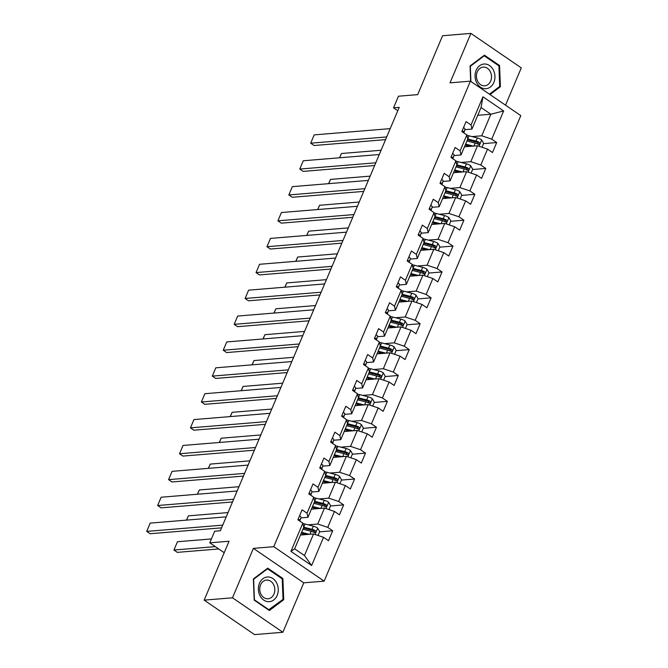 <?xml version="1.0" encoding="UTF-8"?>
<svg xmlns="http://www.w3.org/2000/svg" width="668" height="668" viewBox="0 0 668 668"><rect width="100%" height="100%" fill="white"/><g stroke="black" fill="none" stroke-linecap="round" stroke-linejoin="round"><path stroke-width="1" d="M505.526 105.177L521.282 67.869L470.907 33.4L442.583 35.73L417.7 94.631L398.445 96.209L393.536 107.824L397.777 110.729M324.147 581.152L520.798 115.622L470.414 81.162L273.771 546.691L324.147 581.152L303.756 582.83L253.381 548.361L232.497 597.802L282.873 632.27L303.756 582.83M282.873 632.27L254.55 634.6L204.166 600.131L229.049 541.239L209.785 542.825L224.206 552.695M232.497 597.802L204.166 600.131M477.77 115.305L490.863 114.228L481.06 107.523L471.95 129.091L471.032 124.991L466.064 121.593L461.855 131.546L466.832 134.944L460.102 150.876L455.133 147.478L450.925 157.431L455.893 160.829L449.172 176.753L444.195 173.354L439.995 183.308L444.963 186.706L438.233 202.638L433.265 199.239L429.065 209.193L434.033 212.591L427.303 228.514L422.335 225.116L418.126 235.069L423.094 238.468L416.373 254.399L411.404 251.001L407.196 260.954L412.164 264.353L405.434 280.276L400.466 276.878L396.266 286.831L401.234 290.229L394.504 306.161L389.536 302.763L385.327 312.716L390.304 316.114L383.574 332.038L378.606 328.639L374.397 338.592L379.366 341.991L372.644 357.923L367.667 354.524L363.467 364.477L368.435 367.876L361.705 383.799L356.737 380.401L352.529 390.354L357.505 393.761L350.775 409.684L345.807 406.286L341.599 416.239L346.567 419.638L339.845 435.561L334.868 432.163L330.668 442.116L335.637 445.523L328.906 461.446L323.938 458.048L319.738 468.001L324.706 471.399L317.976 487.323L313.008 483.924L308.8 493.877L313.776 497.284L307.046 513.208L302.078 509.809L297.87 519.762L302.838 523.161L290.922 551.367L311.622 565.52L304.449 555.534L313.559 533.966L300.466 535.043M471.032 124.991L482.947 96.793L503.639 110.946L491.731 139.153L496.7 142.551L483.54 143.637M311.622 565.52L323.537 537.322L328.506 540.721L332.714 530.768L327.738 527.369L334.468 511.438L339.436 514.836L343.644 504.883L338.676 501.484L345.398 485.561L350.374 488.959L354.574 479.006L349.606 475.608L356.336 459.676L361.304 463.074L365.505 453.121L360.536 449.723L367.266 433.799L372.235 437.198L376.443 427.244L371.475 423.846L378.197 407.914L383.165 411.313L387.373 401.359L382.405 397.961L389.135 382.038L394.103 385.436L398.303 375.483L393.335 372.076L400.065 356.153L405.033 359.551L409.242 349.598L404.265 346.199L410.995 330.276L415.964 333.674L420.172 323.721L415.204 320.314L421.925 304.391L426.902 307.789L431.102 297.836L426.134 294.438L432.864 278.514L437.832 281.913L442.032 271.959L437.064 268.553L443.794 252.629L448.762 256.028L452.971 246.074L448.003 242.676L454.724 226.753L459.693 230.151L463.901 220.198L458.933 216.791L465.663 200.868L470.631 204.266L474.831 194.313L469.863 190.914L476.593 174.983L481.561 178.389L485.77 168.436L480.793 165.029L487.523 149.106L492.491 152.504L496.7 142.551M209.785 542.825L214.695 531.21L220.356 530.743L399.205 107.356L393.536 107.824M466.832 134.944L467.742 139.044L461.012 154.976L453.99 155.552M464.452 146.826L477.545 145.749L470.815 161.681L461.137 162.474M461.012 154.976L460.102 150.876M487.523 149.106L477.545 145.749M480.793 165.029L470.815 161.681M455.893 160.829L456.812 164.929L450.082 180.853L443.051 181.429M453.522 172.711L466.615 171.634L459.885 187.558L450.207 188.359M450.082 180.853L449.172 176.753M476.593 174.983L466.615 171.634M469.863 190.914L459.885 187.558M444.963 186.706L445.873 190.806L439.152 206.738L432.121 207.314M442.592 198.588L455.685 197.511L448.954 213.443L439.277 214.236M439.152 206.738L438.233 202.638M465.663 200.868L455.685 197.511M458.933 216.791L448.954 213.443M434.033 212.591L434.943 216.691L428.213 232.614L421.191 233.19M431.653 224.473L444.746 223.396L438.024 239.319L428.347 240.121M428.213 232.614L427.303 228.514M454.724 226.753L444.746 223.396M448.003 242.676L438.024 239.319M423.094 238.468L424.013 242.567L417.283 258.499L410.261 259.075M420.723 250.35L433.816 249.273L427.086 265.204L417.408 265.998M417.283 258.499L416.373 254.399M443.794 252.629L433.816 249.273M437.064 268.553L427.086 265.204M412.164 264.353L413.083 268.452L406.353 284.376L399.322 284.952M409.793 276.235L422.886 275.158L416.156 291.081L406.478 291.883M406.353 284.376L405.434 280.276M432.864 278.514L422.886 275.158M426.134 294.438L416.156 291.081M401.234 290.229L402.144 294.329L395.423 310.261L388.392 310.837M398.863 302.12L411.947 301.043L405.226 316.966L395.548 317.759M395.423 310.261L394.504 306.161M421.925 304.391L411.947 301.043M415.204 320.314L405.226 316.966M390.304 316.114L391.214 320.214L384.484 336.138L377.462 336.714M387.924 327.996L401.017 326.919L394.287 342.843L384.609 343.644M384.484 336.138L383.574 332.038M410.995 330.276L401.017 326.919M404.265 346.199L394.287 342.843M379.366 341.991L380.284 346.091L373.554 362.023L366.523 362.599M376.994 353.881L390.087 352.804L383.357 368.728L373.679 369.521M373.554 362.023L372.644 357.923M400.065 356.153L390.087 352.804M393.335 372.076L383.357 368.728M368.435 367.876L369.346 371.976L362.624 387.899L355.593 388.484M366.064 379.758L379.157 378.681L372.427 394.604L362.749 395.406M362.624 387.899L361.705 383.799M389.135 382.038L379.157 378.681M382.405 397.961L372.427 394.604M357.505 393.761L358.415 397.852L351.685 413.784L344.663 414.36M355.125 405.643L368.218 404.566L361.497 420.489L351.819 421.283M351.685 413.784L350.775 409.684M378.197 407.914L368.218 404.566M371.475 423.846L361.497 420.489M346.567 419.638L347.485 423.737L340.755 439.661L333.733 440.245M344.195 431.52L357.288 430.442L350.558 446.366L340.88 447.168M340.755 439.661L339.845 435.561M367.266 433.799L357.288 430.442M360.536 449.723L350.558 446.366M335.637 445.523L336.555 449.614L329.825 465.546L322.794 466.122M333.265 457.405L346.358 456.327L339.628 472.251L329.95 473.044M329.825 465.546L328.906 461.446M356.336 459.676L346.358 456.327M349.606 475.608L339.628 472.251M324.706 471.399L325.617 475.499L318.895 491.423L311.864 492.007M322.335 483.281L335.419 482.204L328.698 498.136L319.02 498.929M318.895 491.423L317.976 487.323M345.398 485.561L335.419 482.204M338.676 501.484L328.698 498.136M313.776 497.284L314.686 501.376L307.956 517.308L300.934 517.884M311.397 509.166L324.489 508.089L317.759 524.013L308.082 524.806M307.956 517.308L307.046 513.208M334.468 511.438L324.489 508.089M327.738 527.369L317.759 524.013M302.838 523.161L303.756 527.261L294.646 548.829L290.922 551.367M323.537 537.322L313.559 533.966M253.381 548.361L273.771 546.691M470.907 33.4L450.023 82.84L470.414 81.162M294.646 548.829L304.449 555.534M471.95 129.091L464.92 129.667M472.076 136.598L481.753 135.796L490.863 114.228L503.639 110.946M481.06 107.523L482.947 96.793M491.731 139.153L481.753 135.796M332.714 530.768L319.554 531.845M343.644 504.883L330.485 505.968M354.574 479.006L341.415 480.083M365.505 453.121L352.353 454.207M376.443 427.244L363.283 428.322M387.373 401.359L374.214 402.445M398.303 375.483L385.152 376.56M409.242 349.598L396.082 350.683M420.172 323.721L407.012 324.798M431.102 297.836L417.943 298.922M442.032 271.959L428.881 273.037M452.971 246.074L439.811 247.16M463.901 220.198L450.741 221.275M474.831 194.313L461.68 195.398M485.77 168.436L472.61 169.513M283.716 599.697L282.898 578.505L267.726 568.126L253.372 578.939L254.199 600.14L269.371 610.519L283.716 599.697L282.481 599.806M490.011 94.564L500.407 86.723L499.58 65.531L484.409 55.152L470.063 65.965L470.656 81.329M281.829 578.588L282.898 578.505M498.52 65.614L499.58 65.531M499.171 86.832L500.407 86.723M222.72 525.148L146.718 531.402L150.116 533.724L221.584 527.845M299.581 515.704A5.052 1.645 22.9 0 1 300.992 517.708L300.015 520.581A14.571 4.751 22.9 0 1 299.974 520.689A14.571 4.751 22.9 0 1 299.924 520.789M226.227 516.848L150.216 523.102L146.718 531.402L150.216 523.102M299.623 520.965L299.665 520.856A5.052 1.645 -157.1 0 0 298.947 519.437L297.886 519.771M318.026 535.469L319.663 531.578L317.642 528.062A5.052 1.645 -157.1 0 0 313.342 526.15L305.059 524.038A14.571 4.751 -157.1 0 0 302.93 523.57M215.338 546.624L173.947 550.031L177.446 541.731L211.43 538.934M309.317 534.316L301.61 532.346M177.446 541.731L173.947 550.031L177.346 552.361L218.745 548.954M306.637 534.534L302.228 533.415A12.099 3.941 -157.1 0 0 301.251 533.181M303.422 528.037A12.099 3.941 22.9 0 1 304.399 528.271L312.682 530.384A2.572 0.835 22.9 0 1 313.517 530.659L314.277 531.878M300.667 534.567A6.956 2.263 22.9 0 1 301.076 534.993M302.938 529.19L311.171 531.294A5.052 1.645 22.9 0 1 314.311 532.513C315.822 532.555 316.106 531.887 315.154 530.526A5.052 1.645 -157.1 0 0 312.006 529.306L303.74 527.194L305.059 524.038M314.311 532.513L314.92 532.646M276.686 583.03A12.383 9.937 85.3 0 0 262.933 578.705A12.383 9.937 85.3 0 0 259.952 595.656A12.383 9.937 85.3 0 0 273.705 599.973A12.383 9.937 85.3 0 0 276.686 583.03M273.621 584.65A9.377 7.523 85.3 0 0 266.515 580.083A9.377 7.523 85.3 0 0 260.946 594.203A9.377 7.523 85.3 0 0 268.052 598.77A9.377 7.523 85.3 0 0 273.621 584.65M269.12 609.884L254.416 599.822L253.623 579.281L267.517 568.802L282.222 578.855L283.023 599.396L268.503 609.934M266.741 568.86L267.517 568.802M476.159 70.315A12.383 9.937 85.3 0 0 480.451 87.149A12.383 9.937 85.3 0 0 493.861 82.423A12.383 9.937 85.3 0 0 489.56 65.581A12.383 9.937 85.3 0 0 476.159 70.315M477.278 71.868A9.377 7.523 85.3 0 0 477.754 81.446A9.377 7.523 85.3 0 0 484.743 85.796A9.377 7.523 85.3 0 0 490.679 81.037A9.377 7.523 85.3 0 0 490.203 71.459A9.377 7.523 85.3 0 0 483.206 67.109A9.377 7.523 85.3 0 0 477.278 71.868M470.898 81.488L470.305 66.307L484.208 55.828L498.912 65.882L499.706 86.422L489.435 94.171M483.423 55.887L484.208 55.828M233.658 499.263L157.648 505.517L161.046 507.847L232.514 501.969M310.511 489.828A5.052 1.645 22.9 0 1 311.923 491.823L310.946 494.704A14.571 4.751 22.9 0 1 310.904 494.804A14.571 4.751 22.9 0 1 310.862 494.905M237.157 490.972L161.147 497.226L157.648 505.517L161.147 497.226M310.562 495.08L310.595 494.98A5.052 1.645 -157.1 0 0 309.885 493.56L308.816 493.894M244.588 473.387L168.578 479.641L171.985 481.962L243.444 476.084M321.45 463.943A5.052 1.645 22.9 0 1 322.861 465.947L321.876 468.819A14.571 4.751 22.9 0 1 321.842 468.928A14.571 4.751 22.9 0 1 321.792 469.028M248.095 465.087L172.085 471.341L168.578 479.641L172.085 471.341M321.492 469.203L321.525 469.095A5.052 1.645 -157.1 0 0 320.815 467.675L319.755 468.009M328.957 509.584L330.602 505.701L328.572 502.177A5.052 1.645 -157.1 0 0 324.272 500.274L315.997 498.153A14.571 4.751 -157.1 0 0 313.86 497.685M186.581 520.113L188.384 515.855L228.022 512.59M320.256 508.431L312.541 506.461M317.567 508.657L313.158 507.53A12.099 3.941 -157.1 0 0 312.19 507.296M314.361 502.152A12.099 3.941 22.9 0 1 315.338 502.386L323.613 504.499A2.572 0.835 22.9 0 1 324.456 504.774L325.216 506.002M311.597 508.69A6.956 2.263 22.9 0 1 312.006 509.116M313.868 503.313L322.101 505.417A5.052 1.645 22.9 0 1 325.241 506.636C326.761 506.67 327.036 506.01 326.084 504.641A5.052 1.645 -157.1 0 0 322.945 503.421L314.67 501.309L315.997 498.153M325.241 506.636L325.85 506.77M186.472 520.121L188.384 515.855M339.887 483.707L341.532 479.816L339.511 476.292A5.052 1.645 -157.1 0 0 335.202 474.389L326.928 472.276A14.571 4.751 -157.1 0 0 324.798 471.808M197.519 494.228L199.314 489.97L238.96 486.713M331.186 482.555L323.471 480.584M328.497 482.772L324.097 481.645A12.099 3.941 -157.1 0 0 323.12 481.419M325.291 476.276A12.099 3.941 22.9 0 1 326.268 476.509L334.543 478.622A2.572 0.835 22.9 0 1 335.386 478.898L336.146 480.117M322.535 482.805A6.956 2.263 22.9 0 1 322.945 483.231M324.807 477.428L333.031 479.532A5.052 1.645 22.9 0 1 336.179 480.751C337.691 480.793 337.975 480.125 337.014 478.764A5.052 1.645 -157.1 0 0 333.875 477.545L325.6 475.432M336.179 480.751L336.781 480.885M197.402 494.236L199.314 489.97M255.518 447.502L179.508 453.756L182.915 456.085L254.374 450.207M332.38 438.066A5.052 1.645 22.9 0 1 333.791 440.062L332.814 442.942A14.571 4.751 22.9 0 1 332.773 443.043A14.571 4.751 22.9 0 1 332.722 443.143M259.025 439.21L183.015 445.464L179.508 453.756L183.015 445.464M332.422 443.318L332.455 443.218A5.052 1.645 -157.1 0 0 331.745 441.798L330.685 442.132M266.449 421.617L190.447 427.871L193.845 430.2L265.313 424.322M343.31 412.181A5.052 1.645 22.9 0 1 344.721 414.185L343.744 417.057A14.571 4.751 22.9 0 1 343.703 417.166A14.571 4.751 22.9 0 1 343.661 417.266M269.955 413.325L193.945 419.579L190.447 427.871L193.945 419.579M343.352 417.442L343.394 417.333A5.052 1.645 -157.1 0 0 342.676 415.913L341.615 416.248M277.387 395.74L201.377 401.994L204.784 404.324L276.243 398.445M354.249 386.304A5.052 1.645 22.9 0 1 355.652 388.3L354.675 391.181A14.571 4.751 22.9 0 1 354.633 391.281A14.571 4.751 22.9 0 1 354.591 391.381M280.886 387.448L204.884 393.702L201.377 401.994L204.884 393.702M354.291 391.557L354.324 391.456A5.052 1.645 -157.1 0 0 353.614 390.037L352.545 390.371M350.825 457.822L352.462 453.939L350.441 450.416A5.052 1.645 -157.1 0 0 346.141 448.512L337.858 446.391A14.571 4.751 -157.1 0 0 335.728 445.923M208.449 468.351L210.245 464.093L249.89 460.828M342.116 456.67L334.401 454.699M339.436 456.895L335.027 455.768A12.099 3.941 -157.1 0 0 334.05 455.534M336.221 450.391A12.099 3.941 22.9 0 1 337.198 450.624L345.481 452.737A2.572 0.835 22.9 0 1 346.316 453.013L347.076 454.24M333.466 456.929A6.956 2.263 22.9 0 1 333.875 457.355M335.737 451.551L343.962 453.655A5.052 1.645 22.9 0 1 347.109 454.875C348.621 454.908 348.905 454.248 347.953 452.879A5.052 1.645 -157.1 0 0 344.805 451.66L336.538 449.547M347.109 454.875L347.711 455.008M208.341 468.36L210.245 464.093M361.755 431.945L363.4 428.054L361.371 424.531A5.052 1.645 -157.1 0 0 357.071 422.627L348.788 420.514A14.571 4.751 -157.1 0 0 346.659 420.047M219.38 442.466L221.183 438.208L260.821 434.951M353.055 430.793L345.339 428.823M350.366 431.01L345.957 429.883A12.099 3.941 -157.1 0 0 344.98 429.658M347.16 424.514A12.099 3.941 22.9 0 1 348.128 424.748L356.411 426.86A2.572 0.835 22.9 0 1 357.255 427.136L358.006 428.355M344.396 431.044A6.956 2.263 22.9 0 1 344.805 431.47M346.667 425.666L354.9 427.77A5.052 1.645 22.9 0 1 358.04 428.99C359.559 429.031 359.835 428.363 358.883 427.002A5.052 1.645 -157.1 0 0 355.735 425.783L347.469 423.671M358.04 428.99L358.649 429.123M219.271 442.475L221.183 438.208M372.686 406.06L374.33 402.178L372.31 398.654A5.052 1.645 -157.1 0 0 368.001 396.75L359.726 394.629A14.571 4.751 -157.1 0 0 357.597 394.162M230.31 416.59L232.113 412.331L271.759 409.066M363.985 404.908L356.269 402.938M361.296 405.134L356.896 404.006A12.099 3.941 -157.1 0 0 355.919 403.773M358.09 398.629A12.099 3.941 22.9 0 1 359.067 398.863L367.342 400.975A2.572 0.835 22.9 0 1 368.185 401.251L368.945 402.478M355.326 405.167A6.956 2.263 22.9 0 1 355.735 405.593M357.597 399.79L365.83 401.894A5.052 1.645 22.9 0 1 368.97 403.113C370.489 403.146 370.765 402.487 369.813 401.117A5.052 1.645 -157.1 0 0 366.674 399.898L358.399 397.786M368.97 403.113L369.579 403.247M230.201 416.598L232.113 412.331M288.317 369.855L212.307 376.109L215.714 378.439L287.173 372.56M365.179 360.419A5.052 1.645 22.9 0 1 366.59 362.423L365.605 365.296A14.571 4.751 22.9 0 1 365.571 365.404A14.571 4.751 22.9 0 1 365.521 365.505M291.824 361.563L215.814 367.817L212.307 376.109L215.814 367.817M365.221 365.68L365.254 365.571A5.052 1.645 -157.1 0 0 364.544 364.152L363.484 364.486M383.616 380.184L385.261 376.293L383.24 372.769A5.052 1.645 -157.1 0 0 378.94 370.865L370.656 368.753A14.571 4.751 -157.1 0 0 368.527 368.285M241.248 390.705L243.043 386.446L282.689 383.181M374.915 379.032L367.2 377.061M372.235 379.249L367.826 378.121A12.099 3.941 -157.1 0 0 366.849 377.896M369.02 372.752A12.099 3.941 22.9 0 1 369.997 372.978L378.28 375.099A2.572 0.835 22.9 0 1 379.115 375.374L379.875 376.593M366.264 379.282A6.956 2.263 22.9 0 1 366.674 379.708M368.536 373.905L376.76 376.009A5.052 1.645 22.9 0 1 379.908 377.228C381.42 377.27 381.704 376.602 380.743 375.241A5.052 1.645 -157.1 0 0 377.604 374.022L369.337 371.909L370.656 368.753M379.908 377.228L380.51 377.362M241.14 390.713L243.043 386.446M299.247 343.978L223.246 350.232L226.644 352.562L298.112 346.684M376.109 334.543A5.052 1.645 22.9 0 1 377.52 336.538L376.543 339.419A14.571 4.751 22.9 0 1 376.501 339.519A14.571 4.751 22.9 0 1 376.451 339.62M302.754 335.678L226.744 341.941L223.246 350.232L226.744 341.941M376.151 339.795L376.193 339.695A5.052 1.645 -157.1 0 0 375.474 338.275L374.414 338.609M394.554 354.299L396.191 350.416L394.17 346.892A5.052 1.645 -157.1 0 0 389.87 344.989L381.587 342.868A14.571 4.751 -157.1 0 0 379.457 342.4M252.178 364.828L253.974 360.57L293.619 357.305M385.845 353.147L378.138 351.176M383.165 353.372L378.756 352.245A12.099 3.941 -157.1 0 0 377.779 352.011M379.95 346.867A12.099 3.941 22.9 0 1 380.927 347.101L389.21 349.214A2.572 0.835 22.9 0 1 390.045 349.489L390.805 350.717M377.195 353.405A6.956 2.263 22.9 0 1 377.604 353.831M379.466 348.028L387.699 350.132A5.052 1.645 22.9 0 1 390.838 351.351C392.35 351.385 392.634 350.725 391.682 349.356A5.052 1.645 -157.1 0 0 388.534 348.137L380.267 346.024L381.587 342.868M390.838 351.351L391.448 351.485M252.07 364.837L253.974 360.57M310.186 318.093L234.176 324.347L237.574 326.677L309.042 320.799M387.039 308.658A5.052 1.645 22.9 0 1 388.45 310.653L387.473 313.534A14.571 4.751 22.9 0 1 387.432 313.643A14.571 4.751 22.9 0 1 387.39 313.743M313.684 309.802L237.674 316.056L234.176 324.347L237.674 316.056M387.089 313.918L387.123 313.81A5.052 1.645 -157.1 0 0 386.413 312.39L385.344 312.724M405.484 328.422L407.129 324.531L405.109 321.007A5.052 1.645 -157.1 0 0 400.8 319.104L392.525 316.991A14.571 4.751 -157.1 0 0 390.388 316.523M263.108 338.943L264.912 334.685L304.55 331.42M396.784 327.27L389.068 325.299M394.095 327.487L389.686 326.36A12.099 3.941 -157.1 0 0 388.718 326.134M390.889 320.991A12.099 3.941 22.9 0 1 391.865 321.216L400.14 323.337A2.572 0.835 22.9 0 1 400.984 323.613L401.744 324.832M388.125 327.52A6.956 2.263 22.9 0 1 388.534 327.946M390.396 322.143L398.629 324.247A5.052 1.645 22.9 0 1 401.769 325.466C403.288 325.508 403.564 324.84 402.612 323.479A5.052 1.645 -157.1 0 0 399.472 322.26L391.197 320.139L392.525 316.991M401.769 325.466L402.378 325.6M263 338.952L264.912 334.685M321.116 292.217L245.106 298.471L248.513 300.8L319.972 294.922M397.978 282.781A5.052 1.645 22.9 0 1 399.389 284.777L398.404 287.657A14.571 4.751 22.9 0 1 398.37 287.758A14.571 4.751 22.9 0 1 398.32 287.858M324.623 283.917L248.613 290.171L245.106 298.471L248.613 290.171M398.019 288.033L398.053 287.925A5.052 1.645 -157.1 0 0 397.343 286.514L396.283 286.848M416.414 302.537L418.059 298.654L416.039 295.131A5.052 1.645 -157.1 0 0 411.73 293.227L403.455 291.106A14.571 4.751 -157.1 0 0 401.326 290.638M274.047 313.067L275.842 308.808L315.488 305.543M407.714 301.385L399.998 299.414M405.025 301.61L400.625 300.483A12.099 3.941 -157.1 0 0 399.648 300.249M401.819 295.106A12.099 3.941 22.9 0 1 402.796 295.339L411.07 297.452A2.572 0.835 22.9 0 1 411.914 297.728L412.674 298.955M399.063 301.635A6.956 2.263 22.9 0 1 399.472 302.07M401.334 296.266L409.559 298.371A5.052 1.645 22.9 0 1 412.707 299.581C414.218 299.623 414.502 298.963 413.542 297.594A5.052 1.645 -157.1 0 0 410.402 296.375L402.128 294.262L403.455 291.106M412.707 299.581L413.308 299.723M273.93 313.075L275.842 308.808M332.046 266.332L256.036 272.586L259.443 274.915L330.902 269.037M408.908 256.896A5.052 1.645 22.9 0 1 410.319 258.892L409.342 261.772A14.571 4.751 22.9 0 1 409.3 261.881A14.571 4.751 22.9 0 1 409.25 261.981M335.553 258.04L259.543 264.294L256.036 272.586L259.543 264.294M408.95 262.157L408.983 262.048A5.052 1.645 -157.1 0 0 408.273 260.629L407.213 260.963M427.353 276.661L428.99 272.769L426.969 269.246A5.052 1.645 -157.1 0 0 422.669 267.342L414.385 265.229A14.571 4.751 -157.1 0 0 412.256 264.762M284.977 287.182L286.772 282.923L326.418 279.658M418.644 275.508L410.929 273.538M415.964 275.725L411.555 274.598A12.099 3.941 -157.1 0 0 410.578 274.373M412.749 269.229A12.099 3.941 22.9 0 1 413.726 269.454L422.009 271.575A2.572 0.835 22.9 0 1 422.844 271.851L423.604 273.07M409.993 275.759A6.956 2.263 22.9 0 1 410.402 276.185M412.265 270.381L420.489 272.486A5.052 1.645 22.9 0 1 423.637 273.705C425.149 273.746 425.433 273.078 424.481 271.717A5.052 1.645 -157.1 0 0 421.333 270.498L413.066 268.377L414.385 265.229M423.637 273.705L424.238 273.838M284.869 287.19L286.772 282.923M342.976 240.455L266.975 246.709L270.373 249.039L341.841 243.16M419.838 231.019A5.052 1.645 22.9 0 1 421.249 233.015L420.272 235.896A14.571 4.751 22.9 0 1 420.23 235.996A14.571 4.751 22.9 0 1 420.189 236.096M346.483 232.155L270.473 238.409L266.975 246.709L270.473 238.409M419.88 236.272L419.921 236.163A5.052 1.645 -157.1 0 0 419.203 234.752L418.143 235.086M438.283 250.776L439.928 246.893L437.899 243.369A5.052 1.645 -157.1 0 0 433.599 241.465L425.316 239.344A14.571 4.751 -157.1 0 0 423.186 238.877M295.907 261.305L297.711 257.046L337.348 253.782M429.582 249.623L421.867 247.653M426.894 249.849L422.485 248.721A12.099 3.941 -157.1 0 0 421.508 248.488M423.687 243.344A12.099 3.941 22.9 0 1 424.656 243.578L432.939 245.69A2.572 0.835 22.9 0 1 433.782 245.966L434.534 247.193M420.923 249.874A6.956 2.263 22.9 0 1 421.333 250.3M423.195 244.505L431.428 246.609A5.052 1.645 22.9 0 1 434.567 247.82C436.087 247.861 436.363 247.202 435.411 245.832A5.052 1.645 -157.1 0 0 432.263 244.613L423.996 242.501L425.316 239.344M434.567 247.82L435.177 247.962M295.799 261.313L297.711 257.046M353.915 214.57L277.905 220.824L281.311 223.154L352.771 217.275M430.776 205.134A5.052 1.645 22.9 0 1 432.179 207.13L431.202 210.011A14.571 4.751 22.9 0 1 431.161 210.111A14.571 4.751 22.9 0 1 431.119 210.22M357.413 206.278L281.412 212.533L277.905 220.824L281.412 212.533M430.818 210.395L430.852 210.286A5.052 1.645 -157.1 0 0 430.142 208.867L429.073 209.201M449.213 224.899L450.858 221.008L448.838 217.484A5.052 1.645 -157.1 0 0 444.529 215.58L436.254 213.468A14.571 4.751 -157.1 0 0 434.125 213M306.837 235.42L308.641 231.161L348.287 227.897M440.513 223.747L432.797 221.776M437.824 223.964L433.423 222.836A12.099 3.941 -157.1 0 0 432.446 222.611M434.618 217.467A12.099 3.941 22.9 0 1 435.594 217.693L443.869 219.814A2.572 0.835 22.9 0 1 444.713 220.089L445.472 221.308M431.854 223.997A6.956 2.263 22.9 0 1 432.263 224.423M434.125 218.62L442.358 220.724A5.052 1.645 22.9 0 1 445.498 221.943C447.017 221.985 447.293 221.317 446.341 219.956A5.052 1.645 -157.1 0 0 443.201 218.737L434.926 216.616L436.254 213.468M445.498 221.943L446.107 222.077M306.729 235.428L308.641 231.161M364.845 188.693L288.835 194.947L292.242 197.277L363.701 191.399M441.707 179.258A5.052 1.645 22.9 0 1 443.118 181.253L442.132 184.134A14.571 4.751 22.9 0 1 442.099 184.234A14.571 4.751 22.9 0 1 442.049 184.335M368.352 180.393L292.342 186.648L288.835 194.947L292.342 186.648M441.748 184.51L441.782 184.401A5.052 1.645 -157.1 0 0 441.072 182.982L440.012 183.324M460.152 199.014L461.788 195.131L459.768 191.607A5.052 1.645 -157.1 0 0 455.467 189.704L447.184 187.583A14.571 4.751 -157.1 0 0 445.055 187.115M317.776 209.543L319.571 205.276L359.217 202.02M451.443 197.862L443.727 195.891M448.762 198.087L444.354 196.96A12.099 3.941 -157.1 0 0 443.377 196.726M445.548 191.582A12.099 3.941 22.9 0 1 446.525 191.816L454.808 193.929A2.572 0.835 22.9 0 1 455.643 194.204L456.403 195.432M442.792 198.112A6.956 2.263 22.9 0 1 443.201 198.538M445.063 192.743L453.288 194.839A5.052 1.645 22.9 0 1 456.436 196.058C457.947 196.1 458.231 195.44 457.271 194.071A5.052 1.645 -157.1 0 0 454.131 192.852L445.865 190.739M456.436 196.058L457.037 196.2M317.667 209.552L319.571 205.276M375.775 162.808L299.773 169.062L303.172 171.392L374.639 165.514M452.637 153.373A5.052 1.645 22.9 0 1 454.048 155.368L453.071 158.249A14.571 4.751 22.9 0 1 453.029 158.349A14.571 4.751 22.9 0 1 452.979 158.458M379.282 154.517L303.272 160.771L299.773 169.062L303.272 160.771M452.679 158.625L452.72 158.525A5.052 1.645 -157.1 0 0 452.002 157.105L450.942 157.439M471.082 173.137L472.719 169.246L470.698 165.722A5.052 1.645 -157.1 0 0 466.398 163.819L458.114 161.706A14.571 4.751 -157.1 0 0 455.985 161.238M328.706 183.658L330.501 179.4L370.147 176.135M462.373 171.985L454.666 170.014M459.693 172.202L455.284 171.075A12.099 3.941 -157.1 0 0 454.307 170.849M456.478 165.706A12.099 3.941 22.9 0 1 457.455 165.931L465.738 168.052A2.572 0.835 22.9 0 1 466.581 168.328L467.333 169.547M453.722 172.235A6.956 2.263 22.9 0 1 454.131 172.661M455.993 166.858L464.227 168.962A5.052 1.645 22.9 0 1 467.366 170.181C468.878 170.223 469.161 169.555 468.21 168.186A5.052 1.645 -157.1 0 0 465.062 166.975L456.795 164.854M467.366 170.181L467.976 170.315M328.598 183.667L330.501 179.4M386.714 136.932L310.704 143.186L314.102 145.515L385.57 139.629M463.567 127.496A5.052 1.645 22.9 0 1 464.978 129.492L464.001 132.373A14.571 4.751 22.9 0 1 463.959 132.473A14.571 4.751 22.9 0 1 463.918 132.573M390.212 128.632L314.202 134.886L310.704 143.186L314.202 134.886M463.617 132.748L463.65 132.64A5.052 1.645 -157.1 0 0 462.941 131.22L461.872 131.554M482.012 147.252L483.657 143.369L481.636 139.846A5.052 1.645 -157.1 0 0 477.328 137.934L469.053 135.821A14.571 4.751 -157.1 0 0 466.915 135.353M339.636 157.782L341.44 153.515L381.077 150.258M473.311 146.1L465.596 144.129M470.623 146.325L466.214 145.198A12.099 3.941 -157.1 0 0 465.245 144.964M467.416 139.821A12.099 3.941 22.9 0 1 468.393 140.055L476.668 142.167A2.572 0.835 22.9 0 1 477.511 142.443L478.271 143.67M464.652 146.35A6.956 2.263 22.9 0 1 465.062 146.776M466.924 140.981L475.157 143.077A5.052 1.645 22.9 0 1 478.296 144.296C479.816 144.338 480.092 143.678 479.14 142.309A5.052 1.645 -157.1 0 0 476 141.09L467.725 138.977M478.296 144.296L478.906 144.438M339.528 157.79L341.44 153.515M300.992 517.708L299.665 520.856M298.078 519.512L298.947 519.437M315.029 534.458L317.692 528.146M312.006 529.306L313.342 526.15M309.91 534.266L311.171 531.294M313.517 530.659L315.154 530.526M311.923 491.823L310.595 494.98M309.008 493.627L309.885 493.56M322.861 465.947L321.525 469.095M319.939 467.75L320.815 467.675M325.959 508.582L328.631 502.269M322.945 503.421L324.272 500.274M320.849 508.39L322.101 505.417M324.456 504.774L326.084 504.641M336.889 482.697L339.561 476.384M325.6 475.416L326.928 472.276M333.875 477.545L335.202 474.389M331.779 482.505L333.031 479.532M335.386 478.898L337.014 478.764M332.814 442.942L332.597 443.443M333.791 440.062L332.455 443.218M330.877 441.865L331.745 441.798M344.721 414.185L343.394 417.333M341.807 415.989L342.676 415.913M355.652 388.3L354.324 391.456M352.737 390.104L353.614 390.037M347.828 456.82L350.491 450.508M336.53 449.531L337.858 446.391M344.805 451.66L346.141 448.512M342.709 456.628L343.962 453.655M346.316 453.013L347.953 452.879M358.758 430.935L361.421 424.623M347.469 423.654L348.788 420.514M355.735 425.783L357.071 422.627M353.639 430.743L354.9 427.77M357.255 427.136L358.883 427.002M369.688 405.058L372.36 398.738M358.399 397.769L359.726 394.629M366.674 399.898L368.001 396.75M364.578 404.858L365.83 401.894M368.185 401.251L369.813 401.117M366.59 362.423L365.254 365.571M363.676 364.227L364.544 364.152M380.626 379.173L383.29 372.861M377.604 374.022L378.94 370.865M375.508 378.981L376.76 376.009M379.115 375.374L380.743 375.241M377.52 336.538L376.193 339.695M374.606 338.342L375.474 338.275M391.557 353.297L394.22 346.976M388.534 348.137L389.87 344.989M386.438 353.096L387.699 350.132M390.045 349.489L391.682 349.356M388.45 310.653L387.123 313.81M385.536 312.465L386.413 312.39M402.487 327.412L405.159 321.099M399.472 322.26L400.8 319.104M397.376 327.22L398.629 324.247M400.984 323.613L402.612 323.479M399.389 284.777L398.053 287.925M396.475 286.58L397.343 286.514M413.417 301.535L416.089 295.214M410.402 296.375L411.73 293.227M408.307 301.335L409.559 298.371M411.914 297.728L413.542 297.594M409.342 261.772L409.125 262.274M410.319 258.892L408.983 262.048M407.405 260.704L408.273 260.629M424.355 275.65L427.019 269.338M421.333 270.498L422.669 267.342M419.237 275.458L420.489 272.486M422.844 271.851L424.481 271.717M421.249 233.015L419.921 236.163M418.335 234.819L419.203 234.752M435.285 249.774L437.949 243.453M432.263 244.613L433.599 241.465M430.167 249.573L431.428 246.609M433.782 245.966L435.411 245.832M432.179 207.13L430.852 210.286M429.265 208.942L430.142 208.867M446.216 223.889L448.888 217.576M443.201 218.737L444.529 215.58M441.105 223.696L442.358 220.724M444.713 220.089L446.341 219.956M443.118 181.253L441.782 184.401M440.204 183.057L441.072 182.982M457.154 198.012L459.818 191.691M445.857 190.722L447.184 187.583M454.131 192.852L455.467 189.704M452.036 197.811L453.288 194.839M455.643 194.204L457.271 194.071M454.048 155.368L452.72 158.525M451.134 157.18L452.002 157.105M468.084 172.127L470.748 165.814M456.787 164.846L458.114 161.706M465.062 166.975L466.398 163.819M462.966 171.935L464.227 168.962M466.581 168.328L468.21 168.186M464.001 132.373L463.792 132.865M464.978 129.492L463.65 132.64M462.064 131.295L462.941 131.22M479.014 146.25L481.686 139.929M467.725 138.961L469.053 135.821M476 141.09L477.328 137.934M473.904 146.05L475.157 143.077M477.511 142.443L479.14 142.309M302.362 534.884L302.913 533.59M313.3 509.008L313.851 507.705M324.231 483.123L324.782 481.82M335.161 457.246L335.712 455.943M346.099 431.361L346.642 430.058M357.029 405.484L357.58 404.182M367.959 379.599L368.511 378.297M378.89 353.723L379.441 352.42M389.828 327.838L390.379 326.535M400.758 301.961L401.309 300.658M411.688 276.076L412.239 274.773M422.627 250.199L423.17 248.897M433.557 224.314L434.108 223.012M444.487 198.438L445.038 197.135M455.417 172.553L455.968 171.25M466.356 146.676L466.907 145.373"/></g></svg>
